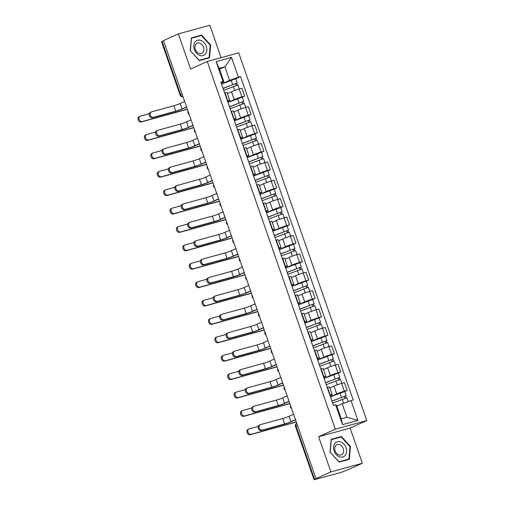 <?xml version="1.0" encoding="UTF-8"?>
<svg xmlns="http://www.w3.org/2000/svg" width="505" height="505" viewBox="0 0 505 505"><rect width="100%" height="100%" fill="white"/><g stroke="black" fill="none" stroke-linecap="round" stroke-linejoin="round"><path stroke-width="0.76" d="M221.108 57.677L209.815 25.25L178.36 33.886L163.475 40.627L316.004 478.633L330.889 471.891L362.344 463.249L350.104 428.107L366.781 420.551L238.732 52.836L207.271 61.477L335.326 429.187L318.649 436.743L330.889 471.891M362.344 463.249L347.459 469.997L340.894 472.478L314.072 479.75L295.469 426.327L295.999 426.005L314.602 479.428L314.072 479.75M178.36 33.886L190.593 69.034L207.271 61.477M182.128 94.195L180.146 95.174L161.543 41.751L162.073 41.429L180.676 94.852A2.506 1.894 65.6 0 0 183.025 96.758M163.525 40.772L162.073 41.429M314.602 479.428L316.004 478.633M330.459 396.753L336.721 393.913A5.763 0.448 -19.2 0 1 344.378 391.198L347.175 390.428L344.467 382.645L341.67 383.415A5.763 0.448 160.8 0 0 334.007 386.129L329.904 387.991M332.258 394.74L329.544 386.956A5.763 0.448 160.8 0 0 327.543 387.291L330.257 395.074A5.763 0.448 -19.2 0 1 332.258 394.74A5.763 0.448 -19.2 0 1 331.034 395.472L330.15 395.876M330.257 395.074L329.91 395.169M344.719 391.539L347.175 390.428M327.543 387.291L327.196 387.385M324.052 378.352L330.314 375.518A5.763 0.448 -19.2 0 1 337.971 372.797L340.768 372.034L338.06 364.244L335.263 365.014A5.763 0.448 160.8 0 0 327.606 367.735L323.503 369.591M323.503 376.774L323.85 376.673A5.763 0.448 -19.2 0 1 325.851 376.339A5.763 0.448 -19.2 0 1 324.627 377.077L323.749 377.475M338.312 373.144L340.768 372.034M325.851 376.339L323.137 368.555A5.763 0.448 160.8 0 0 321.136 368.89L320.789 368.991M317.645 359.958L323.907 357.117A5.763 0.448 -19.2 0 1 331.564 354.403L334.36 353.633L331.652 345.849L328.856 346.619A5.763 0.448 160.8 0 0 321.199 349.334L317.096 351.196M317.096 358.373L317.443 358.279A5.763 0.448 -19.2 0 1 319.444 357.944A5.763 0.448 -19.2 0 1 318.219 358.676L317.342 359.08M331.905 354.75L334.36 353.633M319.444 357.944L316.736 350.161A5.763 0.448 160.8 0 0 314.729 350.495L314.381 350.59M311.238 341.557L317.5 338.722A5.763 0.448 -19.2 0 1 325.157 336.002L327.953 335.238L325.245 327.455L322.449 328.218A5.763 0.448 160.8 0 0 314.792 330.939L310.689 332.795M310.689 339.979L311.036 339.884A5.763 0.448 -19.2 0 1 313.037 339.543A5.763 0.448 -19.2 0 1 311.812 340.282L310.935 340.679M325.498 336.349L327.953 335.238M313.037 339.543L310.329 331.76A5.763 0.448 160.8 0 0 308.328 332.101L307.974 332.195M304.831 323.162L311.093 320.322A5.763 0.448 -19.2 0 1 318.75 317.607L321.552 316.837L318.838 309.054L316.042 309.824A5.763 0.448 160.8 0 0 308.385 312.538L304.281 314.4M304.281 321.578L304.629 321.483A5.763 0.448 -19.2 0 1 306.63 321.148A5.763 0.448 -19.2 0 1 305.405 321.887L304.528 322.285M319.091 317.954L321.552 316.837M306.63 321.148L303.922 313.365A5.763 0.448 160.8 0 0 301.921 313.7L301.573 313.794M298.423 304.761L304.685 301.927A5.763 0.448 -19.2 0 1 312.349 299.206L315.145 298.442L312.431 290.659L309.634 291.423A5.763 0.448 160.8 0 0 301.977 294.144L297.874 295.999M297.874 303.183L298.221 303.088A5.763 0.448 -19.2 0 1 300.223 302.748A5.763 0.448 -19.2 0 1 298.998 303.486L298.12 303.884M312.683 299.553L315.145 298.442M300.223 302.748L297.514 294.964A5.763 0.448 160.8 0 0 295.513 295.305L295.166 295.4M292.016 286.367L298.278 283.526A5.763 0.448 -19.2 0 1 305.942 280.812L308.738 280.041L306.024 272.258L303.227 273.028A5.763 0.448 160.8 0 0 295.57 275.743L291.467 277.605M291.467 284.782L291.814 284.687A5.763 0.448 -19.2 0 1 293.815 284.353A5.763 0.448 -19.2 0 1 292.597 285.091L291.713 285.489M306.276 281.159L308.738 280.041M293.815 284.353L291.107 276.57A5.763 0.448 160.8 0 0 289.106 276.904L288.759 276.999M285.609 267.966L291.871 265.131A5.763 0.448 -19.2 0 1 299.534 262.411L302.331 261.647L299.616 253.864L296.82 254.627A5.763 0.448 160.8 0 0 289.163 257.348L285.06 259.204M285.06 266.387L285.407 266.293A5.763 0.448 -19.2 0 1 287.408 265.958A5.763 0.448 -19.2 0 1 286.19 266.69L285.306 267.088M299.869 262.758L302.331 261.647M287.408 265.958L284.7 258.169A5.763 0.448 160.8 0 0 282.699 258.51L282.352 258.604M279.202 249.571L285.464 246.73A5.763 0.448 -19.2 0 1 293.127 244.016L295.924 243.246L293.209 235.463L290.413 236.233A5.763 0.448 160.8 0 0 282.756 238.947L278.653 240.809M278.653 247.987L279 247.892A5.763 0.448 -19.2 0 1 281.001 247.557A5.763 0.448 -19.2 0 1 279.783 248.296L278.899 248.694M293.462 244.363L295.924 243.246M281.001 247.557L278.293 239.774A5.763 0.448 160.8 0 0 276.292 240.109L275.945 240.203M272.801 231.17L279.063 228.336A5.763 0.448 -19.2 0 1 286.72 225.621L289.517 224.851L286.808 217.068L284.006 217.838A5.763 0.448 160.8 0 0 276.349 220.552L272.245 222.408M272.245 229.592L272.593 229.497A5.763 0.448 -19.2 0 1 274.594 229.163A5.763 0.448 -19.2 0 1 273.375 229.895L272.492 230.299M287.055 225.962L289.517 224.851M274.594 229.163L271.886 221.379A5.763 0.448 160.8 0 0 269.885 221.714L269.537 221.809M266.394 212.775L272.656 209.941A5.763 0.448 -19.2 0 1 280.313 207.22L283.109 206.45L280.401 198.667L277.605 199.437A5.763 0.448 160.8 0 0 269.941 202.158L265.838 204.014M265.838 211.197L266.185 211.096A5.763 0.448 -19.2 0 1 268.193 210.762A5.763 0.448 -19.2 0 1 266.968 211.5L266.084 211.898M280.654 207.568L283.109 206.45M268.193 210.762L265.478 202.978A5.763 0.448 160.8 0 0 263.477 203.313L263.13 203.414M259.987 194.381L266.249 191.54A5.763 0.448 -19.2 0 1 273.906 188.826L276.702 188.056L273.994 180.272L271.198 181.042A5.763 0.448 160.8 0 0 263.534 183.757L259.431 185.619M259.437 192.796L259.785 192.702A5.763 0.448 -19.2 0 1 261.786 192.367A5.763 0.448 -19.2 0 1 260.561 193.099L259.677 193.503M274.247 189.167L276.702 188.056M261.786 192.367L259.071 184.584A5.763 0.448 160.8 0 0 257.07 184.918L256.723 185.013M253.579 175.98L259.841 173.146A5.763 0.448 -19.2 0 1 267.498 170.425L270.295 169.661L267.587 161.878L264.79 162.642A5.763 0.448 160.8 0 0 257.127 165.362L253.024 167.218M253.03 174.402L253.377 174.307A5.763 0.448 -19.2 0 1 255.379 173.966A5.763 0.448 -19.2 0 1 254.154 174.705L253.27 175.102M267.839 170.772L270.295 169.661M255.379 173.966L252.664 166.183A5.763 0.448 160.8 0 0 250.663 166.517L250.316 166.618M247.172 157.585L253.434 154.745A5.763 0.448 -19.2 0 1 261.091 152.03L263.888 151.26L261.18 143.477L258.383 144.247A5.763 0.448 160.8 0 0 250.72 146.961L246.617 148.823M246.623 156.001L246.97 155.906A5.763 0.448 -19.2 0 1 248.971 155.572A5.763 0.448 -19.2 0 1 247.747 156.31L246.869 156.708M261.432 152.377L263.888 151.26M248.971 155.572L246.257 147.788A5.763 0.448 160.8 0 0 244.256 148.123L243.909 148.218M240.765 139.184L247.027 136.35A5.763 0.448 -19.2 0 1 254.684 133.629L257.481 132.865L254.773 125.082L251.976 125.846A5.763 0.448 160.8 0 0 244.319 128.567L240.216 130.423M240.216 137.606L240.563 137.511A5.763 0.448 -19.2 0 1 242.564 137.171A5.763 0.448 -19.2 0 1 241.339 137.909L240.462 138.307M255.025 133.976L257.481 132.865M242.564 137.171L239.85 129.387A5.763 0.448 160.8 0 0 237.849 129.728L237.501 129.823M234.358 120.79L240.62 117.949A5.763 0.448 -19.2 0 1 248.277 115.235L251.073 114.465L248.365 106.681L245.569 107.451A5.763 0.448 160.8 0 0 237.912 110.166L233.809 112.028M233.809 119.205L234.156 119.111A5.763 0.448 -19.2 0 1 236.157 118.776A5.763 0.448 -19.2 0 1 234.932 119.515L234.055 119.912M248.618 115.582L251.073 114.465M236.157 118.776L233.449 110.993A5.763 0.448 160.8 0 0 231.441 111.327L231.094 111.422M227.951 102.389L234.213 99.554A5.763 0.448 -19.2 0 1 241.87 96.834L244.673 96.07L241.958 88.287L239.162 89.05A5.763 0.448 160.8 0 0 231.505 91.771L227.401 93.627M227.401 100.811L227.749 100.716A5.763 0.448 -19.2 0 1 229.75 100.375A5.763 0.448 -19.2 0 1 228.525 101.114L227.648 101.511M242.211 97.181L244.673 96.07M229.75 100.375L227.042 92.592A5.763 0.448 160.8 0 0 225.041 92.933L224.693 93.027M342.213 403.716L351.038 400.585L357.938 420.394L342.529 424.629L335.629 404.814L336.526 405.275L341.247 418.834L346.935 417.275L342.213 403.716L336.829 406.153M219.498 69.217L224.876 66.78L219.195 68.339L223.917 81.905L223.021 81.444L220.862 82.037L333.47 405.408L335.629 404.814M223.021 81.444L216.121 61.629L231.524 57.4L238.423 77.214L229.605 80.346L224.876 66.78L231.524 57.4M351.038 400.585L353.191 399.992L240.582 76.621L238.423 77.214M366.781 420.551L335.326 429.187M350.104 428.107L318.649 436.743M331.179 439.312L330.03 452.095L339.101 462.075L349.321 459.266L350.47 446.483L341.393 436.509L331.179 439.312M191.376 37.869L190.233 50.651L199.305 60.632L209.524 57.822L210.673 45.04L201.596 35.066L191.376 37.869M221.543 83.994L229.605 80.346M223.917 81.905L221.24 83.117M235.803 78.786L240.582 76.621M357.938 420.394L346.935 417.275M342.529 424.629L341.247 418.834M219.195 68.339L216.121 61.629M339.076 437.557L341.393 436.509M349.997 446.698L350.47 446.483M199.279 36.114L201.596 35.066M210.2 45.254L210.673 45.04M295.526 419.825L292.124 421.366A6.325 0.492 -19.2 0 1 283.715 424.351L261.293 430.506A2.878 2.178 -114.4 0 1 258.301 428.53A2.878 2.178 -114.4 0 1 259.16 425.166L260.132 424.73A2.878 2.178 65.6 0 0 259.273 428.095A2.878 2.178 65.6 0 0 262.265 430.064L284.687 423.91A4.697 0.366 160.8 0 0 290.93 421.694L295.463 419.642M284.687 423.91L282.8 418.481L260.378 424.642A2.878 2.178 65.6 0 0 260.132 424.73M282.8 418.481A4.697 0.366 160.8 0 0 289.043 416.265L293.569 414.214M296.302 422.06A6.325 0.492 -19.2 0 1 295.475 422.294L250.126 434.748A2.878 2.178 -114.4 0 1 247.134 432.772A2.878 2.178 -114.4 0 1 247.993 429.408L248.965 428.966A2.878 2.178 65.6 0 0 248.107 432.33A2.878 2.178 65.6 0 0 251.099 434.306L296.252 421.909M258.143 426.428L249.211 428.878A2.878 2.178 65.6 0 0 248.965 428.966M332.656 403.066L346.878 397.751L348.216 401.582M332.012 401.204L344.644 396.28L344.328 396.476L344.921 398.192M331.962 401.058L346.184 395.75L345.515 396.147L346.108 397.852M330.478 396.816L344.707 391.501L346.184 395.75M344.277 396.33L345.515 396.147M289.119 401.424L285.716 402.971A6.325 0.492 -19.2 0 1 277.308 405.951L254.886 412.105A2.878 2.178 -114.4 0 1 251.894 410.136A2.878 2.178 -114.4 0 1 252.752 406.771L253.725 406.329A2.878 2.178 65.6 0 0 252.866 409.694A2.878 2.178 65.6 0 0 255.858 411.67L278.28 405.509A4.697 0.366 160.8 0 0 284.523 403.293L289.056 401.241M278.28 405.509L276.393 400.086L253.971 406.241A2.878 2.178 65.6 0 0 253.725 406.329M276.393 400.086A4.697 0.366 160.8 0 0 282.636 397.871L287.168 395.819M282.712 383.03L279.309 384.57A6.325 0.492 -19.2 0 1 270.901 387.556L248.479 393.711A2.878 2.178 -114.4 0 1 245.487 391.735A2.878 2.178 -114.4 0 1 246.345 388.37L247.317 387.935A2.878 2.178 65.6 0 0 246.459 391.299A2.878 2.178 65.6 0 0 249.451 393.269L271.873 387.114A4.697 0.366 160.8 0 0 278.116 384.898L282.649 382.847M271.873 387.114L269.986 381.685L247.564 387.846A2.878 2.178 65.6 0 0 247.317 387.935M269.986 381.685A4.697 0.366 160.8 0 0 276.229 379.476L280.761 377.418M345.395 455.175A8.143 6.148 65.6 0 0 343.93 444.11A8.143 6.148 65.6 0 0 334.809 443.535A8.143 6.148 65.6 0 0 336.273 454.607A8.143 6.148 65.6 0 0 345.395 455.175M342.838 453.742A5.574 4.21 65.6 0 0 342.51 447.039A5.574 4.21 65.6 0 0 336.911 444.684A5.574 4.21 65.6 0 0 335.591 445.776A5.574 4.21 65.6 0 0 335.92 452.48A5.574 4.21 65.6 0 0 341.513 454.835A5.574 4.21 65.6 0 0 342.838 453.742M330.201 452.076L331.312 439.691L341.21 436.97L350.003 446.641L348.892 459.026L338.988 461.747L330.068 452.139M346.866 459.941L348.892 459.026M205.592 53.738A8.143 6.148 65.6 0 0 204.127 42.666A8.143 6.148 65.6 0 0 195.012 42.098A8.143 6.148 65.6 0 0 196.477 53.164A8.143 6.148 65.6 0 0 205.592 53.738M203.042 52.299A5.574 4.21 65.6 0 0 202.713 45.595A5.574 4.21 65.6 0 0 197.114 43.241A5.574 4.21 65.6 0 0 195.795 44.333A5.574 4.21 65.6 0 0 196.123 51.037A5.574 4.21 65.6 0 0 201.716 53.391A5.574 4.21 65.6 0 0 203.042 52.299M190.398 50.633L191.509 38.247L201.413 35.527L210.206 45.197L209.095 57.583L199.191 60.303L190.271 50.696M207.069 58.498L209.095 57.583M289.895 403.659A6.325 0.492 -19.2 0 1 289.075 403.899L243.719 416.347A2.878 2.178 -114.4 0 1 240.727 414.378A2.878 2.178 -114.4 0 1 241.586 411.013L242.558 410.571A2.878 2.178 65.6 0 0 241.699 413.936A2.878 2.178 65.6 0 0 244.691 415.905L289.845 403.514M251.736 408.027L242.804 410.483A2.878 2.178 65.6 0 0 242.558 410.571M326.249 384.665L340.471 379.356L341.866 383.358M325.605 382.809L338.236 377.885L337.921 378.075L338.514 379.792M325.555 382.664L339.777 377.349L339.114 377.746L339.707 379.451M324.071 378.415L338.299 373.107L339.777 377.349M337.87 377.929L339.114 377.746M283.488 385.264A6.325 0.492 -19.2 0 1 282.667 385.498L237.312 397.953A2.878 2.178 -114.4 0 1 234.32 395.977A2.878 2.178 -114.4 0 1 235.178 392.612L236.151 392.177A2.878 2.178 65.6 0 0 235.292 395.535A2.878 2.178 65.6 0 0 238.284 397.511L283.438 385.113M245.329 389.633L236.397 392.088A2.878 2.178 65.6 0 0 236.151 392.177M319.842 366.27L334.064 360.955L335.459 364.957M319.198 364.408L331.829 359.484L331.514 359.68L332.107 361.397M319.147 364.263L333.369 358.954L332.707 359.352L333.3 361.056M317.664 360.021L331.892 354.706L333.369 358.954M331.463 359.535L332.707 359.352M276.304 364.635L272.902 366.175A6.325 0.492 -19.2 0 1 264.494 369.155L242.072 375.31A2.878 2.178 -114.4 0 1 239.08 373.34A2.878 2.178 -114.4 0 1 239.938 369.976L240.91 369.534A2.878 2.178 65.6 0 0 240.052 372.898A2.878 2.178 65.6 0 0 243.044 374.874L265.466 368.713A4.697 0.366 160.8 0 0 271.715 366.497L276.241 364.446M265.466 368.713L263.578 363.291L241.156 369.445A2.878 2.178 65.6 0 0 240.91 369.534M263.578 363.291A4.697 0.366 160.8 0 0 269.822 361.075L274.354 359.023M269.897 346.234L266.495 347.775A6.325 0.492 -19.2 0 1 258.093 350.76L235.665 356.915A2.878 2.178 -114.4 0 1 232.672 354.946A2.878 2.178 -114.4 0 1 233.531 351.581L234.503 351.139A2.878 2.178 65.6 0 0 233.645 354.504A2.878 2.178 65.6 0 0 236.637 356.473L259.065 350.319A4.697 0.366 160.8 0 0 265.308 348.103L269.834 346.051M259.065 350.319L257.171 344.896L234.749 351.051A2.878 2.178 65.6 0 0 234.503 351.139M257.171 344.896A4.697 0.366 160.8 0 0 263.414 342.68L267.947 340.629M263.49 327.84L260.094 329.38A6.325 0.492 -19.2 0 1 251.686 332.359L229.257 338.52A2.878 2.178 -114.4 0 1 226.265 336.545A2.878 2.178 -114.4 0 1 227.124 333.18L228.096 332.738A2.878 2.178 65.6 0 0 227.237 336.103A2.878 2.178 65.6 0 0 230.23 338.079L252.658 331.918A4.697 0.366 160.8 0 0 258.901 329.708L263.427 327.65M252.658 331.918L250.764 326.495L228.342 332.65A2.878 2.178 65.6 0 0 228.096 332.738M250.764 326.495A4.697 0.366 160.8 0 0 257.007 324.279L261.539 322.228M277.081 366.864A6.325 0.492 -19.2 0 1 276.26 367.103L230.905 379.552A2.878 2.178 -114.4 0 1 227.913 377.582A2.878 2.178 -114.4 0 1 228.771 374.218L229.743 373.776A2.878 2.178 65.6 0 0 228.885 377.14A2.878 2.178 65.6 0 0 231.877 379.11L277.03 366.718M238.922 371.238L229.99 373.687A2.878 2.178 65.6 0 0 229.743 373.776M313.435 347.869L327.663 342.56L329.052 346.563M312.791 346.013L325.422 341.09L325.106 341.279L325.706 343.002M312.74 345.868L326.962 340.553L326.299 340.957L326.893 342.655M311.263 341.62L325.485 336.311L326.962 340.553M325.056 341.14L326.299 340.957M270.674 348.469A6.325 0.492 -19.2 0 1 269.853 348.702L224.498 361.157A2.878 2.178 -114.4 0 1 221.506 359.181A2.878 2.178 -114.4 0 1 222.364 355.817L223.336 355.381A2.878 2.178 65.6 0 0 222.478 358.746A2.878 2.178 65.6 0 0 225.47 360.715L270.623 348.317M232.515 352.837L223.582 355.293A2.878 2.178 65.6 0 0 223.336 355.381M307.027 329.475L321.256 324.159L322.651 328.168M306.383 327.612L319.015 322.695L318.699 322.884L319.299 324.601M306.333 327.467L320.555 322.158L319.892 322.556L320.486 324.26M304.856 323.225L319.078 317.91L320.555 322.158M318.649 322.739L319.892 322.556M264.273 330.068A6.325 0.492 -19.2 0 1 263.446 330.308L218.091 342.756A2.878 2.178 -114.4 0 1 215.098 340.787A2.878 2.178 -114.4 0 1 215.957 337.422L216.929 336.98A2.878 2.178 65.6 0 0 216.071 340.345A2.878 2.178 65.6 0 0 219.063 342.321L264.216 329.923M226.107 334.443L217.175 336.892A2.878 2.178 65.6 0 0 216.929 336.98M300.627 311.074L314.849 305.765L316.244 309.767M299.976 309.218L312.614 304.294L312.292 304.49L312.892 306.207M299.926 309.073L314.148 303.757L313.485 304.161L314.078 305.866M298.449 304.824L312.671 299.515L314.148 303.757M312.241 304.345L313.485 304.161M257.083 309.439L253.687 310.979A6.325 0.492 -19.2 0 1 245.278 313.965L222.85 320.12A2.878 2.178 -114.4 0 1 219.858 318.15A2.878 2.178 -114.4 0 1 220.717 314.785L221.689 314.344A2.878 2.178 65.6 0 0 220.83 317.708A2.878 2.178 65.6 0 0 223.822 319.678L246.251 313.523A4.697 0.366 160.8 0 0 252.494 311.307L257.02 309.256M246.251 313.523L244.357 308.1L221.935 314.255A2.878 2.178 65.6 0 0 221.689 314.344M244.357 308.1A4.697 0.366 160.8 0 0 250.6 305.885L255.132 303.833M257.866 311.673A6.325 0.492 -19.2 0 1 257.039 311.907L211.683 324.362A2.878 2.178 -114.4 0 1 208.691 322.386A2.878 2.178 -114.4 0 1 209.55 319.027L210.522 318.586A2.878 2.178 65.6 0 0 209.663 321.95A2.878 2.178 65.6 0 0 212.655 323.92L257.809 311.522M219.7 316.042L210.768 318.497A2.878 2.178 65.6 0 0 210.522 318.586M294.219 292.679L308.441 287.364L309.836 291.372M293.569 290.817L306.207 285.899L305.885 286.089L306.484 287.806M293.519 290.672L307.741 285.363L307.078 285.761L307.671 287.465M292.041 286.43L306.264 281.115L307.741 285.363M305.834 285.944L307.078 285.761M250.676 291.044L247.28 292.584A6.325 0.492 -19.2 0 1 238.871 295.564L216.443 301.725A2.878 2.178 -114.4 0 1 213.451 299.749A2.878 2.178 -114.4 0 1 214.309 296.385L215.281 295.943A2.878 2.178 65.6 0 0 214.423 299.307A2.878 2.178 65.6 0 0 217.415 301.283L239.843 295.128A4.697 0.366 160.8 0 0 246.086 292.913L250.613 290.861M239.843 295.128L237.95 289.7L215.528 295.854A2.878 2.178 65.6 0 0 215.281 295.943M237.95 289.7A4.697 0.366 160.8 0 0 244.199 287.484L248.725 285.432M251.458 293.279A6.325 0.492 -19.2 0 1 250.632 293.512L205.282 305.961A2.878 2.178 -114.4 0 1 202.284 303.991A2.878 2.178 -114.4 0 1 203.149 300.627L204.121 300.185A2.878 2.178 65.6 0 0 203.256 303.549A2.878 2.178 65.6 0 0 206.255 305.525L251.402 293.127M213.293 297.647L204.361 300.096A2.878 2.178 65.6 0 0 204.121 300.185M287.812 274.284L302.034 268.969L303.429 272.971M287.162 272.422L299.8 267.498L299.478 267.694L300.077 269.411M287.111 272.277L301.334 266.962L300.671 267.366L301.264 269.07M285.634 268.029L299.856 262.72L301.334 266.962M299.427 267.549L300.671 267.366M244.275 272.643L240.872 274.183A6.325 0.492 -19.2 0 1 232.464 277.169L210.042 283.324A2.878 2.178 -114.4 0 1 207.044 281.354A2.878 2.178 -114.4 0 1 207.909 277.99L208.881 277.548A2.878 2.178 65.6 0 0 208.016 280.913A2.878 2.178 65.6 0 0 211.014 282.882L233.436 276.727A4.697 0.366 160.8 0 0 239.679 274.512L244.205 272.46M233.436 276.727L231.549 271.305L209.12 277.46A2.878 2.178 65.6 0 0 208.881 277.548M231.549 271.305A4.697 0.366 160.8 0 0 237.792 269.089L242.318 267.038M245.051 274.878A6.325 0.492 -19.2 0 1 244.224 275.111L198.875 287.566A2.878 2.178 -114.4 0 1 195.877 285.596A2.878 2.178 -114.4 0 1 196.742 282.232L197.714 281.79A2.878 2.178 65.6 0 0 196.849 285.155A2.878 2.178 65.6 0 0 199.847 287.124L245.001 274.726M206.892 279.246L197.954 281.702A2.878 2.178 65.6 0 0 197.714 281.79M281.405 255.883L295.627 250.575L297.022 254.577M280.755 254.021L293.392 249.104L293.07 249.293L293.67 251.01M280.704 253.876L294.926 248.567L294.264 248.965L294.857 250.669M279.227 249.634L293.449 244.319L294.926 248.567M293.02 249.148L294.264 248.965M237.868 254.249L234.465 255.789A6.325 0.492 -19.2 0 1 226.057 258.768L203.635 264.929A2.878 2.178 -114.4 0 1 200.636 262.954A2.878 2.178 -114.4 0 1 201.501 259.589L202.473 259.153A2.878 2.178 65.6 0 0 201.609 262.512A2.878 2.178 65.6 0 0 204.607 264.487L227.029 258.333A4.697 0.366 160.8 0 0 233.272 256.117L237.798 254.066M227.029 258.333L225.142 252.904L202.713 259.065A2.878 2.178 65.6 0 0 202.473 259.153M225.142 252.904A4.697 0.366 160.8 0 0 231.385 250.688L235.911 248.637M238.644 256.483A6.325 0.492 -19.2 0 1 237.817 256.717L192.468 269.171A2.878 2.178 -114.4 0 1 189.47 267.195A2.878 2.178 -114.4 0 1 190.334 263.831L191.307 263.389A2.878 2.178 65.6 0 0 190.442 266.754A2.878 2.178 65.6 0 0 193.44 268.729L238.594 256.332M200.485 260.851L191.546 263.301A2.878 2.178 65.6 0 0 191.307 263.389M274.998 237.489L289.22 232.174L290.615 236.176M274.348 235.627L286.985 230.703L286.663 230.899L287.263 232.616M274.297 235.482L288.519 230.166L287.856 230.57L288.45 232.275M272.82 231.233L287.042 225.924L288.519 230.166M286.613 230.753L287.856 230.57M231.46 235.848L228.058 237.388A6.325 0.492 -19.2 0 1 219.65 240.374L197.228 246.528A2.878 2.178 -114.4 0 1 194.229 244.559A2.878 2.178 -114.4 0 1 195.094 241.194L196.066 240.752A2.878 2.178 65.6 0 0 195.201 244.117A2.878 2.178 65.6 0 0 198.2 246.093L220.622 239.932A4.697 0.366 160.8 0 0 226.865 237.716L231.397 235.665M220.622 239.932L218.734 234.509L196.306 240.664A2.878 2.178 65.6 0 0 196.066 240.752M218.734 234.509A4.697 0.366 160.8 0 0 224.977 232.294L229.504 230.242M232.237 238.082A6.325 0.492 -19.2 0 1 231.41 238.322L186.061 250.77A2.878 2.178 -114.4 0 1 183.062 248.801A2.878 2.178 -114.4 0 1 183.927 245.436L184.899 244.994A2.878 2.178 65.6 0 0 184.035 248.359A2.878 2.178 65.6 0 0 187.033 250.328L232.186 237.931M194.078 242.45L185.139 244.906A2.878 2.178 65.6 0 0 184.899 244.994M268.591 219.088L282.813 213.779L284.208 217.781M267.94 217.232L280.578 212.308L280.256 212.498L280.856 214.215M267.89 217.087L282.118 211.772L281.449 212.169L282.043 213.874M266.413 212.839L280.635 207.523L282.118 211.772M280.206 212.352L281.449 212.169M225.053 217.453L221.651 218.993A6.325 0.492 -19.2 0 1 213.243 221.979L190.821 228.134A2.878 2.178 -114.4 0 1 187.828 226.158A2.878 2.178 -114.4 0 1 188.687 222.793L189.659 222.358A2.878 2.178 65.6 0 0 188.801 225.722A2.878 2.178 65.6 0 0 191.793 227.692L214.215 221.537A4.697 0.366 160.8 0 0 220.458 219.321L224.99 217.27M214.215 221.537L212.327 216.108L189.905 222.269A2.878 2.178 65.6 0 0 189.659 222.358M212.327 216.108A4.697 0.366 160.8 0 0 218.57 213.893L223.096 211.841M225.83 219.688A6.325 0.492 -19.2 0 1 225.003 219.921L179.654 232.376A2.878 2.178 -114.4 0 1 176.662 230.4A2.878 2.178 -114.4 0 1 177.52 227.035L178.492 226.593A2.878 2.178 65.6 0 0 177.634 229.958A2.878 2.178 65.6 0 0 180.626 231.934L225.779 219.536M187.671 224.056L178.738 226.505A2.878 2.178 65.6 0 0 178.492 226.593M262.183 200.693L276.405 195.378L277.8 199.38M261.533 198.831L274.171 193.907L273.849 194.103L274.449 195.82M261.483 198.686L275.711 193.377L275.042 193.775L275.635 195.479M260.006 194.444L274.228 189.129L275.711 193.377M273.798 193.958L275.042 193.775M218.646 199.052L215.244 200.599A6.325 0.492 -19.2 0 1 206.835 203.578L184.413 209.733A2.878 2.178 -114.4 0 1 181.421 207.763A2.878 2.178 -114.4 0 1 182.28 204.399L183.252 203.957A2.878 2.178 65.6 0 0 182.393 207.321A2.878 2.178 65.6 0 0 185.386 209.297L207.807 203.136A4.697 0.366 160.8 0 0 214.051 200.921L218.583 198.869M207.807 203.136L205.92 197.714L183.498 203.868A2.878 2.178 65.6 0 0 183.252 203.957M205.92 197.714A4.697 0.366 160.8 0 0 212.163 195.498L216.689 193.447M219.423 201.287A6.325 0.492 -19.2 0 1 218.596 201.527L173.247 213.975A2.878 2.178 -114.4 0 1 170.254 212.005A2.878 2.178 -114.4 0 1 171.113 208.641L172.085 208.199A2.878 2.178 65.6 0 0 171.227 211.563A2.878 2.178 65.6 0 0 174.219 213.533L219.372 201.141M181.263 205.655L172.331 208.111A2.878 2.178 65.6 0 0 172.085 208.199M255.776 182.292L269.998 176.984L271.393 180.986M255.132 180.436L267.764 175.513L267.448 175.702L268.041 177.419M255.082 180.291L269.304 174.976L268.635 175.38L269.228 177.078M253.598 176.043L267.82 170.734L269.304 174.976M267.397 175.557L268.635 175.38M212.239 180.657L208.836 182.198A6.325 0.492 -19.2 0 1 200.428 185.184L178.006 191.338A2.878 2.178 -114.4 0 1 175.014 189.362A2.878 2.178 -114.4 0 1 175.873 186.004L176.845 185.562A2.878 2.178 65.6 0 0 175.986 188.927A2.878 2.178 65.6 0 0 178.978 190.896L201.4 184.742A4.697 0.366 160.8 0 0 207.643 182.526L212.176 180.474M201.4 184.742L199.513 179.313L177.091 185.474A2.878 2.178 65.6 0 0 176.845 185.562M199.513 179.313A4.697 0.366 160.8 0 0 205.756 177.103L210.288 175.046M213.015 182.892A6.325 0.492 -19.2 0 1 212.188 183.126L166.839 195.58A2.878 2.178 -114.4 0 1 163.847 193.604A2.878 2.178 -114.4 0 1 164.706 190.24L165.678 189.804A2.878 2.178 65.6 0 0 164.819 193.162A2.878 2.178 65.6 0 0 167.811 195.138L212.965 182.741M174.856 187.26L165.924 189.716A2.878 2.178 65.6 0 0 165.678 189.804M249.369 163.898L263.591 158.583L264.986 162.591M248.725 162.036L261.356 157.118L261.041 157.307L261.634 159.024M248.675 161.89L262.897 156.582L262.234 156.979L262.821 158.684M247.191 157.648L261.42 152.333L262.897 156.582M260.99 157.162L262.234 156.979M205.832 162.263L202.429 163.803A6.325 0.492 -19.2 0 1 194.021 166.783L171.599 172.937A2.878 2.178 -114.4 0 1 168.607 170.968A2.878 2.178 -114.4 0 1 169.465 167.603L170.438 167.161A2.878 2.178 65.6 0 0 169.579 170.526A2.878 2.178 65.6 0 0 172.571 172.502L194.993 166.341A4.697 0.366 160.8 0 0 201.236 164.131L205.769 162.073M194.993 166.341L193.106 160.918L170.684 167.073A2.878 2.178 65.6 0 0 170.438 167.161M193.106 160.918A4.697 0.366 160.8 0 0 199.349 158.703L203.881 156.651M206.608 164.491A6.325 0.492 -19.2 0 1 205.787 164.731L160.432 177.179A2.878 2.178 -114.4 0 1 157.44 175.21A2.878 2.178 -114.4 0 1 158.299 171.845L159.271 171.403A2.878 2.178 65.6 0 0 158.412 174.768A2.878 2.178 65.6 0 0 161.404 176.744L206.558 164.346M168.449 168.866L159.517 171.315A2.878 2.178 65.6 0 0 159.271 171.403M242.962 145.497L257.184 140.188L258.579 144.19M242.318 143.641L254.949 138.717L254.634 138.907L255.227 140.63M242.267 143.496L256.489 138.181L255.827 138.585L256.42 140.289M240.784 139.247L255.012 133.939L256.489 138.181M254.583 138.768L255.827 138.585M199.424 143.862L196.022 145.402A6.325 0.492 -19.2 0 1 187.614 148.388L165.192 154.543A2.878 2.178 -114.4 0 1 162.2 152.573A2.878 2.178 -114.4 0 1 163.058 149.209L164.03 148.767A2.878 2.178 65.6 0 0 163.172 152.131A2.878 2.178 65.6 0 0 166.164 154.101L188.586 147.946A4.697 0.366 160.8 0 0 194.829 145.73L199.361 143.679M188.586 147.946L186.698 142.524L164.276 148.678A2.878 2.178 65.6 0 0 164.03 148.767M186.698 142.524A4.697 0.366 160.8 0 0 192.942 140.308L197.474 138.256M200.201 146.096A6.325 0.492 -19.2 0 1 199.38 146.33L154.025 158.785A2.878 2.178 -114.4 0 1 151.033 156.809A2.878 2.178 -114.4 0 1 151.891 153.444L152.863 153.009A2.878 2.178 65.6 0 0 152.005 156.373A2.878 2.178 65.6 0 0 154.997 158.343L200.15 145.945M162.042 150.465L153.11 152.92A2.878 2.178 65.6 0 0 152.863 153.009M236.555 127.102L250.783 121.787L252.172 125.795M235.911 125.24L248.542 120.323L248.226 120.512L248.826 122.229M235.86 125.095L250.082 119.786L249.419 120.184L250.013 121.888M234.383 120.853L248.605 115.538L250.082 119.786M248.176 120.367L249.419 120.184M193.017 125.467L189.615 127.007A6.325 0.492 -19.2 0 1 181.207 129.987L158.785 136.148A2.878 2.178 -114.4 0 1 155.792 134.172A2.878 2.178 -114.4 0 1 156.651 130.808L157.623 130.366A2.878 2.178 65.6 0 0 156.765 133.73A2.878 2.178 65.6 0 0 159.757 135.706L182.179 129.551A4.697 0.366 160.8 0 0 188.428 127.336L192.954 125.284M182.179 129.551L180.291 124.123L157.869 130.277A2.878 2.178 65.6 0 0 157.623 130.366M180.291 124.123A4.697 0.366 160.8 0 0 186.534 121.907L191.067 119.855M193.794 127.696A6.325 0.492 -19.2 0 1 192.973 127.935L147.618 140.384A2.878 2.178 -114.4 0 1 144.626 138.414A2.878 2.178 -114.4 0 1 145.484 135.05L146.456 134.608A2.878 2.178 65.6 0 0 145.598 137.972A2.878 2.178 65.6 0 0 148.59 139.948L193.743 127.55M155.635 132.07L146.702 134.519A2.878 2.178 65.6 0 0 146.456 134.608M230.147 108.701L244.376 103.392L245.765 107.395M229.504 106.845L242.135 101.922L241.819 102.117L242.419 103.834M229.453 106.7L243.675 101.385L243.012 101.789L243.606 103.493M227.976 102.452L242.198 97.143L243.675 101.385M241.769 101.972L243.012 101.789M186.61 107.066L183.214 108.607A6.325 0.492 -19.2 0 1 174.806 111.592L152.377 117.747A2.878 2.178 -114.4 0 1 149.385 115.778A2.878 2.178 -114.4 0 1 150.244 112.413L151.216 111.971A2.878 2.178 65.6 0 0 150.357 115.336A2.878 2.178 65.6 0 0 153.35 117.305L175.778 111.151A4.697 0.366 160.8 0 0 182.021 108.935L186.547 106.883M175.778 111.151L173.884 105.728L151.462 111.883A2.878 2.178 65.6 0 0 151.216 111.971M173.884 105.728A4.697 0.366 160.8 0 0 180.127 103.512L184.66 101.461M187.387 109.301A6.325 0.492 -19.2 0 1 186.566 109.535L141.211 121.989A2.878 2.178 -114.4 0 1 138.219 120.013A2.878 2.178 -114.4 0 1 139.077 116.655L140.049 116.213A2.878 2.178 65.6 0 0 139.191 119.578A2.878 2.178 65.6 0 0 142.183 121.547L187.336 109.149M149.227 113.669L140.295 116.125A2.878 2.178 65.6 0 0 140.049 116.213M223.747 90.307L237.969 84.991L239.364 89M223.096 88.444L235.728 83.527L235.412 83.716L236.012 85.433M223.046 88.299L237.268 82.99L236.605 83.388L237.198 85.093M221.569 84.057L235.791 78.742L237.268 82.99M235.362 83.571L236.605 83.388M231.505 91.771L234.213 99.554M237.912 110.166L240.62 117.949M244.319 128.567L247.027 136.35M250.72 146.961L253.434 154.745M257.127 165.362L259.841 173.146M263.534 183.757L266.249 191.54M269.941 202.158L272.656 209.941M276.349 220.552L279.063 228.336M282.756 238.947L285.464 246.73M289.163 257.348L291.871 265.131M295.57 275.743L298.278 283.526M301.977 294.144L304.685 301.927M308.385 312.538L311.093 320.322M314.792 330.939L317.5 338.722M321.199 349.334L323.907 357.117M327.606 367.735L330.314 375.518M334.007 386.129L336.721 393.913M231.441 111.327L234.156 119.111M237.849 129.728L240.563 137.511M244.256 148.123L246.97 155.906M250.663 166.517L253.377 174.307M257.07 184.918L259.785 192.702M263.477 203.313L266.185 211.096M269.885 221.714L272.593 229.497M276.292 240.109L279 247.892M282.699 258.51L285.407 266.293M289.106 276.904L291.814 284.687M295.513 295.305L298.221 303.088M301.921 313.7L304.629 321.483M308.328 332.101L311.036 339.884M314.729 350.495L317.443 358.279M321.136 368.89L323.85 376.673M225.041 92.933L227.749 100.716M245.569 107.451L248.277 115.235M251.976 125.846L254.684 133.629M258.383 144.247L261.091 152.03M264.79 162.642L267.498 170.425M271.198 181.042L273.906 188.826M277.605 199.437L280.313 207.22M284.006 217.838L286.72 225.621M290.413 236.233L293.127 244.016M296.82 254.627L299.534 262.411M303.227 273.028L305.942 280.812M309.634 291.423L312.349 299.206M316.042 309.824L318.75 317.607M322.449 328.218L325.157 336.002M328.856 346.619L331.564 354.403M335.263 365.014L337.971 372.797M341.67 383.415L344.378 391.198M239.162 89.05L241.87 96.834M295.469 426.327A2.506 2.506 0 0 1 296.719 423.259A2.506 1.894 65.6 0 0 295.999 426.005L297.451 425.349M262.265 430.064L261.293 430.506M290.93 421.694L289.043 416.265M251.099 434.306L250.126 434.748M342.201 399.165L343.615 403.217M340.029 392.915L341.506 397.164M255.858 411.67L254.886 412.105M284.523 403.293L282.636 397.871M249.451 393.269L248.479 393.711M278.116 384.898L276.229 379.476M244.691 415.905L243.719 416.347M335.793 380.77L337.22 384.854M333.622 374.521L335.099 378.763M238.284 397.511L237.312 397.953M329.393 362.369L330.813 366.453M327.215 356.12L328.692 360.368M243.044 374.874L242.072 375.31M271.715 366.497L269.822 361.075M236.637 356.473L235.665 356.915M265.308 348.103L263.414 342.68M230.23 338.079L229.257 338.52M258.901 329.708L257.007 324.279M231.877 379.11L230.905 379.552M322.985 343.974L324.406 348.059M320.808 337.725L322.285 341.967M225.47 360.715L224.498 361.157M316.578 325.573L317.998 329.658M314.4 319.324L315.877 323.572M219.063 342.321L218.091 342.756M310.171 307.179L311.591 311.263M307.993 300.93L309.47 305.171M223.822 319.678L222.85 320.12M252.494 311.307L250.6 305.885M212.655 323.92L211.683 324.362M303.764 288.778L305.184 292.868M301.586 282.529L303.063 286.777M217.415 301.283L216.443 301.725M246.086 292.913L244.199 287.484M206.255 305.525L205.282 305.961M297.357 270.383L298.777 274.467M295.179 264.134L296.656 268.376M211.014 282.882L210.042 283.324M239.679 274.512L237.792 269.089M199.847 287.124L198.875 287.566M290.949 251.989L292.37 256.073M288.772 245.733L290.249 249.981M204.607 264.487L203.635 264.929M233.272 256.117L231.385 250.688M193.44 268.729L192.468 269.171M284.542 233.588L285.963 237.672M282.364 227.338L283.842 231.587M198.2 246.093L197.228 246.528M226.865 237.716L224.977 232.294M187.033 250.328L186.061 250.77M278.135 215.193L279.555 219.277M275.957 208.937L277.441 213.186M191.793 227.692L190.821 228.134M220.458 219.321L218.57 213.893M180.626 231.934L179.654 232.376M271.728 196.792L273.154 200.876M269.55 190.543L271.034 194.791M185.386 209.297L184.413 209.733M214.051 200.921L212.163 195.498M174.219 213.533L173.247 213.975M265.321 178.398L266.747 182.482M263.149 172.148L264.626 176.39M178.978 190.896L178.006 191.338M207.643 182.526L205.756 177.103M167.811 195.138L166.839 195.58M258.913 159.997L260.34 164.081M256.742 153.747L258.219 157.996M172.571 172.502L171.599 172.937M201.236 164.131L199.349 158.703M161.404 176.744L160.432 177.179M252.506 141.602L253.933 145.686M250.335 135.353L251.812 139.595M166.164 154.101L165.192 154.543M194.829 145.73L192.942 140.308M154.997 158.343L154.025 158.785M246.105 123.201L247.526 127.285M243.928 116.952L245.405 121.2M159.757 135.706L158.785 136.148M188.428 127.336L186.534 121.907M148.59 139.948L147.618 140.384M239.698 104.806L241.119 108.891M237.52 98.557L238.998 102.799M153.35 117.305L152.377 117.747M182.021 108.935L180.127 103.512M142.183 121.547L141.211 121.989M233.291 86.412L234.711 90.496M231.113 80.156L232.59 84.404M290.564 405.578A2.506 2.506 0 0 0 291.6 408.558M284.157 387.183A2.506 2.506 0 0 0 285.192 390.157M277.75 368.783A2.506 2.506 0 0 0 278.785 371.762M271.343 350.388A2.506 2.506 0 0 0 272.384 353.361M264.936 331.987A2.506 2.506 0 0 0 265.977 334.966M258.528 313.592A2.506 2.506 0 0 0 259.57 316.572M252.128 295.198A2.506 2.506 0 0 0 253.163 298.171M245.72 276.797A2.506 2.506 0 0 0 246.756 279.776M239.313 258.402A2.506 2.506 0 0 0 240.348 261.375M232.906 240.001A2.506 2.506 0 0 0 233.941 242.981M226.499 221.607A2.506 2.506 0 0 0 227.534 224.58M220.092 203.206A2.506 2.506 0 0 0 221.127 206.185M213.684 184.811A2.506 2.506 0 0 0 214.72 187.784M207.277 166.41A2.506 2.506 0 0 0 208.312 169.39M200.87 148.015A2.506 2.506 0 0 0 201.905 150.989M194.463 129.615A2.506 2.506 0 0 0 195.498 132.594M188.056 111.22A2.506 2.506 0 0 0 189.097 114.199M180.146 95.174A2.506 2.506 0 0 0 183.037 96.796"/></g></svg>
